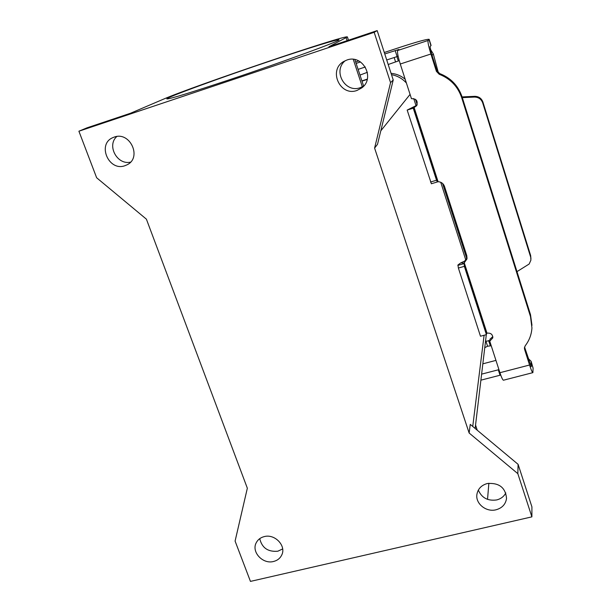 <?xml version="1.0" encoding="UTF-8"?>
<svg xmlns="http://www.w3.org/2000/svg" width="612" height="612" viewBox="0 0 612 612"><rect width="100%" height="100%" fill="white"/><g stroke="black" fill="none" stroke-linecap="round" stroke-linejoin="round"><path stroke-width="0.92" d="M272.394 60.267C308.295 48.18 338.099 38.931 338.872 39.818C342.819 39.956 285.544 61.009 230.449 79.43C190.684 92.657 169.493 99.152 166.869 98.907C165.003 97.897 222.225 77.089 272.394 60.267M259.74 538.637C261.951 547.893 267.987 552.085 277.848 551.205L282.652 548.933M264.216 536.609C274.78 533.595 286.439 545.766 281.78 554.916C280.181 558.305 277.435 560.493 273.549 561.479C262.785 564.486 251.127 551.894 256.244 542.737C257.874 539.6 260.528 537.558 264.216 536.609M478.339 490.082C481.682 497.862 487.787 501.144 496.653 499.943C500.876 498.872 503.928 496.531 505.81 492.935M487.297 483.526C499.101 482.623 505.512 487.58 506.537 498.405C505.665 504.265 502.161 508.059 496.011 509.788C486.165 512.42 475.21 503.523 476.932 494.259C477.995 488.758 481.453 485.178 487.297 483.526M345.329 60.649C332.362 70.671 345.023 93.475 360.246 87.684L363.727 86.04M346.882 60.045C362.748 53.917 375.561 78.099 361.753 87.906L356.964 90.461C340.134 96.811 327.894 70.089 343.799 61.46L346.882 60.045M114.215 137.088C129.989 131.044 142.275 157.575 127.135 164.766L124.955 165.699C108.806 171.773 96.803 144.203 112.845 137.631L114.215 137.088M384.764 53.948L398.955 49.473L397.708 50.498C397.081 51.936 397.93 56.442 400.263 64.015L411.455 98.685C416.573 98.708 418.233 101.11 416.435 105.891L413.245 108.156L407.171 110.084L431.376 183.715M416.864 105.241L407.171 110.084M413.245 108.156L436.532 180.226L437.358 181.948L438.077 181.695C441.229 181.925 443.363 183.485 444.488 186.392L466.78 255.625L467.017 258.478M397.708 50.498L428.079 40.484C427.643 41.868 428.584 46.374 430.909 54.001L436.41 71.336L439.225 74.281C450.371 78.642 457.868 86.468 461.716 97.759L530.505 316.595L530.512 314.69L462.091 96.933C458.258 85.703 450.807 77.915 439.722 73.578L436.922 70.655L431.452 53.405L430.037 46.657L431.077 45.41L429.165 39.367M428.079 40.484L429.15 39.321C426.954 39.03 416.78 41.846 398.649 47.759L384.29 52.502M358.747 60.932L355.656 61.957M386.723 59.976L398.129 56.235M358.104 69.37L365.326 66.999M356.13 63.396L360.499 61.95M530.512 314.69L531.973 325.332M524.561 347.058L531.247 366.71L531.124 361.325L528.171 358.456M531.231 361.654L533.098 368.164L532.891 372.639L503.485 380.213C502.743 380.128 501.557 377.627 499.928 372.708L489.745 341.175L489.96 339.17L492.821 336.646M489.745 341.175L492.828 337.839C492.683 334.389 490.786 332.829 487.152 333.15L486.555 333.448L486.418 334.642L480.481 336.225L458.38 268.041L457.944 264.981L460.798 262.862L464.607 261.125L467.071 257.989M464.607 261.125L464.256 262.762L466.879 259.128M530.505 316.595L531.935 327.91C531.53 334.504 529.296 340.448 525.241 345.742L524.408 347.891L524.591 349.353L529.556 365.02C531.162 369.977 532.272 372.517 532.891 372.639M495.95 360.392L482.837 363.826M481.613 374.139L498.941 369.648M480.894 380.167L500.723 375.057M486.418 334.642L464.355 266.35L464.087 263.16L460.798 262.862M374.177 32.321L78.902 131.213L86.973 127.839L130.555 113.235L163.282 99.251C193.247 86.193 346.078 34.379 347.387 36.927L328.912 46.772L377.176 30.6L374.177 32.321L390.555 82.635L393.225 79.988L377.176 30.6M78.902 131.213L96.642 177.763L146.398 219.165L247.34 488.208L235.092 541.084L250.453 581.4L531.889 516.857L517.828 473.657L469.136 433.013L374.598 148.104L377.52 144.287L393.225 79.988M374.598 148.104L390.555 82.635M469.136 433.013L470.261 424.384L518.096 464.332L517.828 473.657M465.816 260.085L440.724 182.269M416.099 105.914L413.727 98.563M531.889 516.857L531.912 506.858L518.096 464.332M116.831 136.507C106.488 145.427 117.19 165.332 130.524 162.134M367.215 79.43L361.983 81.136M406.399 83.018C402.352 78.55 397.379 75.766 391.496 74.664M361.906 80.883L367.284 79.132M391.068 73.348C396.385 73.823 401.089 75.796 405.19 79.277M415.456 99.297L417.162 104.583M442.568 183.447L466.795 258.639M488.858 483.235L487.534 499.377M430.267 49.059L433.342 53.986L438.376 72.813M388.192 64.505L399.246 60.657M359.986 75.085L367.391 72.308M516.987 271.629L529.158 264.024L530.895 260.161L530.635 255.502L482.914 102.059C481.483 98.31 478.745 96.405 474.698 96.336L462.091 96.918L461.716 97.759M462.312 97.629L474.422 97.071C478.485 97.14 481.239 99.06 482.677 102.824L482.914 102.059M530.619 256.956L482.677 102.824M530.635 255.502L530.948 258.815M491.229 345.78L487.557 346.216L484.765 347.677M485.523 341.289L489.799 340.685M414.263 107.383L414.89 106.511M439.225 74.281L439.722 73.578M436.41 71.336L436.922 70.655M429.027 39.589L430.963 45.701M395.168 50.521L397.119 56.556M430.909 54.001L400.263 64.015M437.511 181.603L413.628 107.635M436.532 180.226L430.496 182.039M414.102 107.437L438.077 181.695M464.256 262.762L486.999 333.196M499.928 372.708L529.556 365.02M524.591 349.353L524.629 347.302M533.098 368.164L531.361 362.687M500.035 375.217L498.283 369.801M530.948 366.42L531.346 366.32M486.555 333.448L463.896 263.298M463.812 263.695L457.845 265.386M464.355 266.35L458.38 268.041M472.739 426.449L484.1 335.261M380.802 130.83L410.071 94.401M346.163 37.852L347.096 40.683M353.262 59.341L362.342 86.828M433.342 53.986L432.087 55.409M394.159 57.528L395.528 61.758M396.913 56.625L398.282 60.871M474.422 97.071L474.698 96.336M487.557 346.216L485.897 341.091M490.258 345.604L488.598 340.479M417.04 105.027L416.435 105.891M437.358 181.948L431.338 183.761M475.142 428.454L486.311 334.665M477.261 430.228L475.547 425.034M363.627 86.101L354.868 59.586M348.473 40.216L347.417 37.003"/></g></svg>
